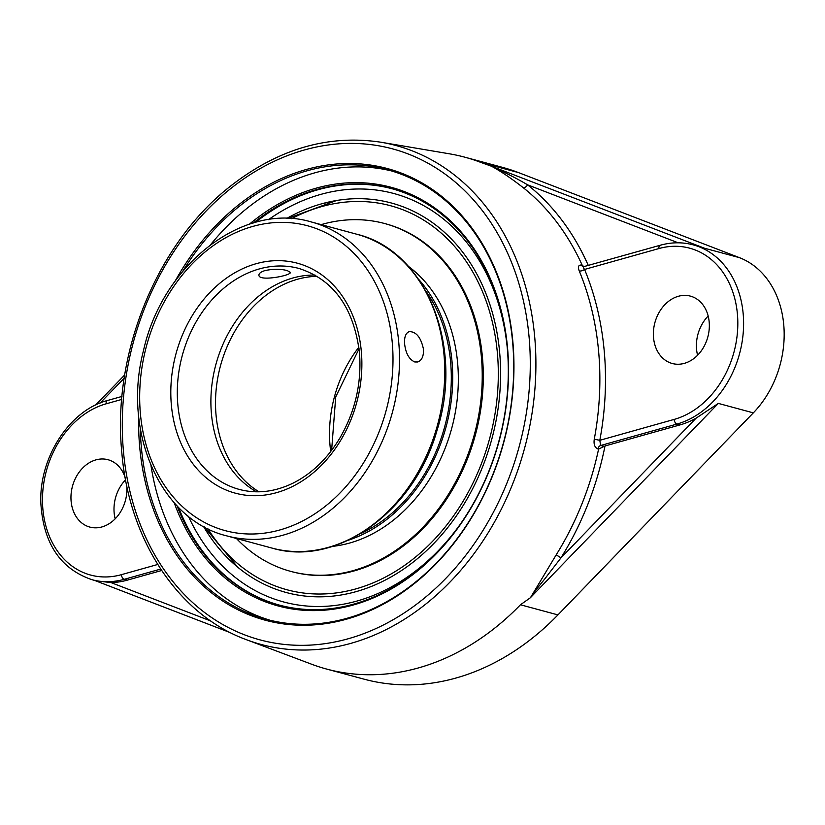 <?xml version="1.0" encoding="UTF-8"?>
<svg xmlns="http://www.w3.org/2000/svg" width="825" height="825" viewBox="0 0 825 825"><rect width="100%" height="100%" fill="white"/><g stroke="black" fill="none" stroke-linecap="round" stroke-linejoin="round"><path stroke-width="1.24" d="M253.43 222.946A215.665 169.486 105.1 0 1 316.81 189.523A215.665 169.486 105.1 0 1 391.524 188.595A215.665 169.486 105.1 0 1 507.231 394.69A215.665 169.486 105.1 0 1 353.801 604.096A215.665 169.486 105.1 0 1 279.087 605.024A215.665 169.486 105.1 0 1 177.045 505.838M174.199 502.745A216.831 170.393 -74.9 0 0 386.079 591.814A216.831 170.393 -74.9 0 0 504.962 328.164A216.831 170.393 -74.9 0 0 316.016 188.213A216.831 170.393 -74.9 0 0 249.408 224.183M391.463 170.909A232.784 182.933 -74.9 0 0 210.684 244.582M150.996 465.63A232.784 182.933 -74.9 0 0 270.126 620.266M182.768 271.25A232.784 182.933 105.1 0 1 387.657 169.826A232.784 182.933 105.1 0 1 512.645 342.406A232.784 182.933 105.1 0 1 266.3 619.297A232.784 182.933 105.1 0 1 141.302 446.707A232.784 182.933 105.1 0 1 140.302 428.536M138.672 416.233A233.939 183.841 -74.9 0 0 333.795 622.236A233.939 183.841 -74.9 0 0 512.882 341.963A233.939 183.841 -74.9 0 0 375.231 165.815A233.939 183.841 -74.9 0 0 175.178 281.057M326.597 669.054L364.083 679.171A265.103 208.333 -74.9 0 0 557.937 614.903L520.451 604.777A265.103 208.333 105.1 0 1 418.44 667.92A265.103 208.333 105.1 0 1 326.597 669.054A265.103 208.333 105.1 0 1 311.603 664.218L246.623 639.777A258.421 203.084 -74.9 0 0 350.769 643.387A258.421 203.084 -74.9 0 0 535.342 382.821A258.421 203.084 -74.9 0 0 380.964 142.23L449.419 153.811A265.103 208.333 105.1 0 1 464.805 157.183A265.103 208.333 105.1 0 1 480.975 162.463L491.834 166.361M520.451 604.777L530.341 597.774M556.04 555.112L530.506 597.599C533.827 591.762 542.51 582.223 548.058 574.592L560.897 557.968A269.002 211.396 -74.9 0 0 605.003 445.974L598.589 449.099A264.877 208.148 105.1 0 1 556.04 555.112A4.135 0.918 -148 0 1 560.897 557.968L696.083 418.172A93.019 73.095 105.1 0 1 680.048 424.896L605.003 445.974M603.848 446.243L600.621 445.51L599.816 440.302L594.268 439.23C593.536 444.314 594.753 447.562 597.919 448.955L598.589 449.099M584.131 266.619L581.512 265.062C578.449 264.815 577.696 266.795 579.253 270.992A264.32 207.714 105.1 0 1 594.268 439.23M588.297 265.454A269.002 211.396 -74.9 0 0 527.587 184.831C515.996 177.88 500.796 170.569 492.03 166.433L491.545 166.258C500.775 171.239 511.345 178.396 523.246 187.698A264.877 208.148 105.1 0 1 582.182 265.207M161.638 570.508L127.308 580.15A93.019 73.095 105.1 0 1 110.89 582.543L96.608 580.955L91.998 579.707A93.019 73.095 -74.9 0 0 124.224 579.315L160.689 569.075M680.048 424.896L676.964 424.06L600.621 445.51A4.135 3.094 -77.2 0 0 597.919 448.955M581.512 265.062A4.135 3.094 102.8 0 0 583.388 266.753L660.248 245.242C671.467 242.127 682.461 241.993 693.237 244.86A93.019 73.095 -74.9 0 1 743.139 333.743A93.019 73.095 -74.9 0 1 676.964 424.06A4.135 2.32 -105.7 0 1 674.138 419.42L599.816 440.302A268.445 210.963 -74.9 0 0 584.564 269.435A4.135 1.794 -22.5 0 1 579.253 270.992M660.248 245.242A4.135 2.32 74.3 0 0 658.897 248.562L584.564 269.435C583.069 267.496 583.11 266.588 584.657 266.692M678.202 242.808L527.587 184.831A4.135 2.423 -51.6 0 1 523.246 187.698M530.506 597.599L718.317 403.404L696.083 418.172M126.782 485.843A34.877 27.411 105.1 0 1 89.843 527.082A34.877 27.411 105.1 0 1 71.115 501.229A34.877 27.411 105.1 0 1 108.034 459.731A34.877 27.411 105.1 0 1 125.173 477.603M557.937 614.903L753.328 412.861A93.019 73.095 -74.9 0 0 783.75 324.772A93.019 73.095 -74.9 0 0 739.478 257.668L518.461 172.58A265.103 208.333 -74.9 0 0 502.291 167.3L464.805 157.183M693.237 244.86L704.457 248.212L492.03 166.433M203.507 526.422A201.713 158.513 -74.9 0 0 235.744 565.527A201.713 158.513 -74.9 0 0 491.813 439.065A201.713 158.513 -74.9 0 0 334.187 200.908A201.713 158.513 -74.9 0 0 321.472 203.868A201.713 158.513 -74.9 0 0 286.657 218.47M653.534 337.642A34.877 27.411 105.1 0 1 690.453 296.144A34.877 27.411 105.1 0 1 709.18 322.008A34.877 27.411 105.1 0 1 672.262 363.505A34.877 27.411 105.1 0 1 653.534 337.642M708.17 316.037A34.877 27.411 -74.9 0 0 696.568 349.264A34.877 27.411 -74.9 0 0 697.579 355.235M125.575 479.799A34.877 27.411 -74.9 0 0 114.149 512.841A34.877 27.411 -74.9 0 0 115.16 518.822M360.917 533.497A150.026 117.903 -74.9 0 0 426.236 291.596M348.418 540.189A151.8 119.295 -74.9 0 0 446.119 426.731A151.8 119.295 -74.9 0 0 418.801 279.51M236.414 538.477A180.149 141.57 -74.9 0 0 290.751 571.385L291.813 571.673A180.149 141.57 -74.9 0 0 354.224 570.9A180.149 141.57 -74.9 0 0 482.388 395.979A180.149 141.57 -74.9 0 0 385.729 223.822L384.677 223.534A180.149 141.57 -74.9 0 0 322.266 224.307A180.149 141.57 -74.9 0 0 321.162 224.617M290.751 571.385A180.149 141.57 -74.9 0 0 353.172 570.611A180.149 141.57 -74.9 0 0 481.336 395.691A180.149 141.57 -74.9 0 0 384.677 223.534M332.599 546.367A151.8 119.295 -74.9 0 0 349.583 543.056A151.8 119.295 -74.9 0 0 454.214 417.945A151.8 119.295 -74.9 0 0 408.241 266.217M315.057 275.065A114.438 89.935 -74.9 0 0 211.417 413.645A114.438 89.935 -74.9 0 0 256.534 491.813M265.155 270.528C273.384 268.878 280.748 268.898 287.244 270.579L290.348 272.363C291.668 275.488 258.617 281.903 258.926 275.158C258.895 273.374 260.968 271.827 265.155 270.528M414.789 361.979C409.19 359.473 405.807 353.523 404.632 344.108C404.137 337.188 405.673 333.032 409.231 331.619C416.223 331.588 420.967 337.446 423.462 349.192C423.761 356.153 421.864 360.422 417.759 361.979L414.789 361.979M287.554 218.491L336.59 200.496A202.455 159.101 -74.9 0 0 323.049 203.6M392.019 188.739A215.665 169.486 -74.9 0 0 317.811 189.791A215.665 169.486 -74.9 0 0 255.482 222.368M178.53 507.375A215.665 169.486 -74.9 0 0 279.593 605.158M123.451 451.347A254.296 199.836 105.1 0 1 304.466 149.954A254.296 199.836 105.1 0 1 529.114 337.404A254.296 199.836 105.1 0 1 348.098 638.787A254.296 199.836 105.1 0 1 123.451 451.347M210.86 621.019L110.89 582.543M94.669 580.429L230.732 632.806M100.227 402.982L124.204 378.19M157.74 564.465L121.399 574.674A4.135 2.32 74.3 0 0 124.224 579.315L127.308 580.15M121.399 574.674A88.883 69.847 105.1 0 1 42.879 509.159A88.883 69.847 105.1 0 1 106.147 403.807A4.135 2.32 -105.7 0 1 107.497 400.496C69.609 410.19 39.105 457.442 40.827 502.807C43.209 543.19 60.266 568.827 91.998 579.707M106.147 403.807L121.708 399.444M658.897 248.562A88.883 69.847 105.1 0 1 737.416 314.077A88.883 69.847 105.1 0 1 674.138 419.42M753.328 412.861L718.317 403.404M739.478 257.668L704.457 248.212M268.496 219.646A211.53 166.237 105.1 0 1 320.636 194.432A211.53 166.237 105.1 0 1 507.334 348.562M459.669 525.082A211.53 166.237 105.1 0 1 188.409 516.275M518.461 172.58L480.975 162.463M239.281 489.421A114.438 89.935 105.1 0 1 182.284 355.493A114.438 89.935 105.1 0 1 298.949 268.455C333.568 279.603 353.75 307.673 359.473 352.667C361.793 382.831 355.307 411.221 339.993 437.827C327.556 458.514 311.933 473.602 293.133 483.099C274.9 491.948 256.957 494.062 239.281 489.421M361.329 351.512A119.089 93.586 -74.9 0 0 209.993 292.401A119.089 93.586 -74.9 0 0 227.69 490.658A119.089 93.586 -74.9 0 0 361.329 351.512M392.277 342.818A157.905 124.09 105.1 0 1 279.881 529.959A157.905 124.09 105.1 0 1 140.394 413.562A157.905 124.09 105.1 0 1 252.79 226.421A157.905 124.09 105.1 0 1 392.277 342.818M356.709 234.218A162.556 127.741 105.1 0 1 443.994 354.729A162.556 127.741 105.1 0 1 271.972 548.078C336.899 567.631 414.573 511.356 437.157 429.897C464.248 345.727 425.782 250.532 356.709 234.218L311.489 222.007C243.592 201.341 162.443 264.237 143.488 350.604C122.007 432.362 160.792 520.09 226.741 535.868A162.556 127.741 -74.9 0 0 398.764 342.519A162.556 127.741 -74.9 0 0 311.489 222.007M358.865 347.212A114.438 89.935 -74.9 0 0 330.701 451.522M258.998 491.803A114.438 89.935 105.1 0 1 217.79 377.788A114.438 89.935 105.1 0 1 297.495 279.252A114.438 89.935 105.1 0 1 317.182 276.323M291.596 218.687A198.887 156.296 105.1 0 1 321.709 206.59A198.887 156.296 105.1 0 1 492.35 321.998A198.887 156.296 105.1 0 1 406.952 563.692A198.887 156.296 105.1 0 1 207.879 528.722M230.804 632.847L94.586 580.408M380.964 142.23C327.618 134.155 276.808 149.304 228.556 187.667C156.049 245.345 112.056 354.606 121.801 452.378C128.948 540.416 178.355 614.986 246.623 639.777M95.617 405.023L124.709 374.942M107.497 400.496L121.976 396.433M226.741 535.868L271.972 548.078M359.061 348.707L335.723 396.928L331.619 450.326M204.291 526.855L237.61 567.095"/></g></svg>

